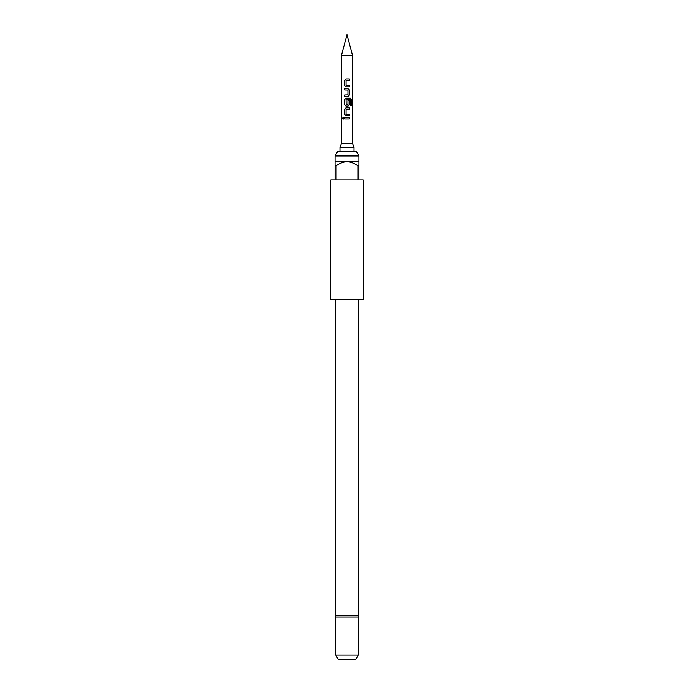 <?xml version="1.0" encoding="UTF-8"?>
<svg xmlns="http://www.w3.org/2000/svg" width="694" height="694" viewBox="0 0 694 694"><rect width="100%" height="100%" fill="white"/><g stroke="black" fill="none" stroke-linecap="round" stroke-linejoin="round"><path stroke-width="1.04" d="M342.567 118.18L343.2 117.269L343.92 118.18L343.2 119.099L342.567 118.18M343.244 119.099L342.68 118.18L343.244 117.269M346.002 86.897L344.701 85.518L344.701 80.331L346.002 78.951M349.316 85.414L349.316 86.897M344.701 96.518L344.701 95.035M344.701 90.055L344.701 88.572M346.002 106.139L344.701 104.759L344.701 99.58L346.002 98.201M349.316 100.517L349.316 104.759L348.041 106.139M346.002 115.768L344.701 114.38L344.701 109.201L346.002 107.822M349.316 114.284L349.316 115.768M344.701 118.926L344.701 117.442M341.361 55.746L352.639 55.746L347 34.7L341.361 55.746L341.361 143.623L352.639 143.623L354.053 147.492L339.947 147.492L339.947 151.726M347 78.951L349.377 78.951L349.377 80.435L346.072 80.53L346.072 85.319L349.377 85.414L349.377 86.897L345.976 86.897L344.64 85.518L344.64 80.331L345.976 78.951L347 78.951M347 88.572L348.067 88.572L349.377 89.96L349.377 95.139L348.067 96.518L344.64 96.518L344.64 95.035L347.963 94.939L347.963 90.151L344.64 90.055L344.64 88.572L347 88.572M347 98.201L350.453 98.201L351.442 99.58L351.442 105.8L350.366 105.8L350.288 99.841L346.072 99.936L346.167 104.82L347.963 104.725L347.963 100.517L349.377 100.517L349.377 104.759L348.067 106.139L345.976 106.139L344.64 104.759L344.64 99.58L345.976 98.201L347 98.201M347 107.822L349.377 107.822L349.377 109.296L346.072 109.4L346.072 114.189L349.377 114.284L349.377 115.768L345.976 115.768L344.64 114.38L344.64 109.201L345.976 107.822L347 107.822M347 117.442L349.377 117.442L349.377 118.926L344.64 118.926L344.64 117.442L347 117.442M335.02 155.95L337.458 151.726L356.543 151.726L358.98 155.95L335.02 155.95L335.02 161.598L358.98 161.598L358.98 165.823L357.922 165.823L357.922 179.92L336.078 179.92L336.078 165.823L335.02 165.823L335.02 179.92L330.786 179.92L330.786 299.765L363.214 299.765L363.214 179.92L358.98 179.92L358.98 165.823M335.723 655.067L358.278 655.067L355.84 659.3L338.16 659.3L335.723 655.067L335.723 617.001L358.278 617.001L358.633 615.639L358.633 299.765M335.02 165.823L335.02 161.598M357.922 165.823C354.677 163.342 351.043 161.928 347 161.598C342.975 161.928 339.34 163.333 336.078 165.823M349.316 117.442L349.316 118.926M349.316 107.822L349.316 109.296M350.366 98.201L351.442 99.58M351.329 99.58L351.329 105.8M348.041 88.572L349.316 89.96L349.377 95.139M349.316 95.139L348.041 96.518M349.316 78.951L349.316 80.435M335.367 299.765L335.367 615.639L358.633 615.639M352.639 143.623L352.639 55.746M354.053 151.726L354.053 147.492M358.98 161.598L358.98 155.95M358.278 655.067L358.278 617.001M335.367 615.639L335.723 617.001M341.361 143.623L339.947 147.492"/></g></svg>

